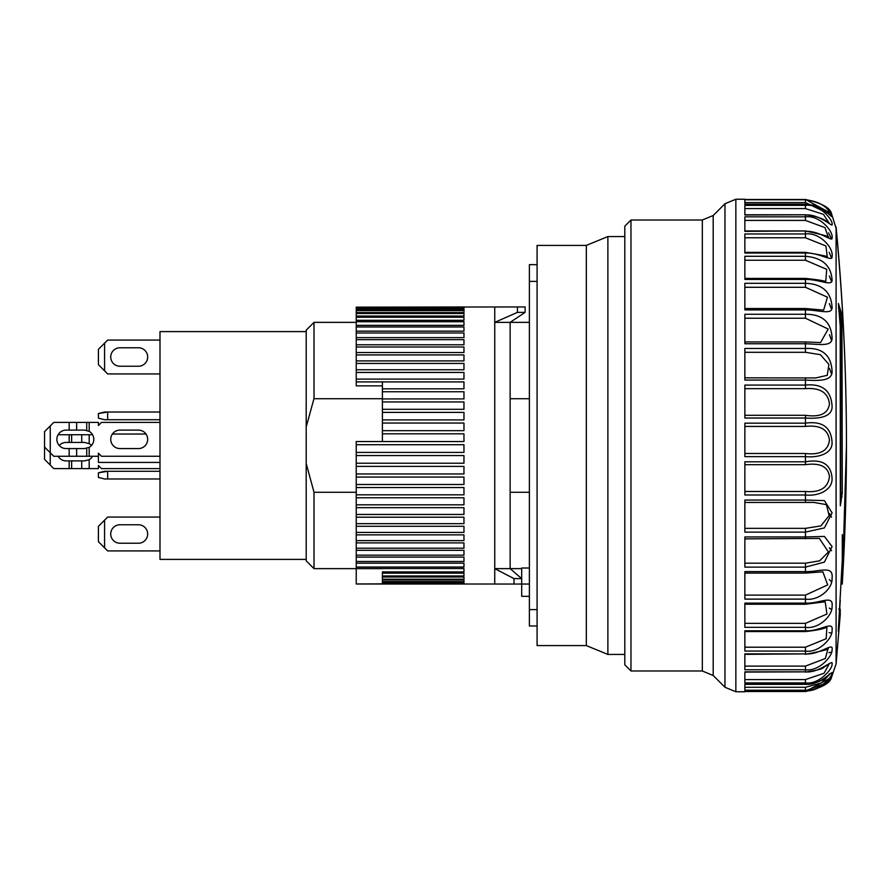 <?xml version="1.0" encoding="UTF-8"?>
<svg xmlns="http://www.w3.org/2000/svg" width="891" height="891" viewBox="0 0 891 891"><rect width="100%" height="100%" fill="white"/><g stroke="black" fill="none" stroke-linecap="round" stroke-linejoin="round"><path stroke-width="1.34" d="M119.973 448.574A9.233 9.233 0 0 1 110.729 439.341A9.233 9.233 0 0 1 119.973 430.108L138.439 430.108A9.233 9.233 0 0 1 147.672 439.341A9.233 9.233 0 0 1 138.439 448.574L119.973 448.574M66.101 448.574A9.233 9.233 0 0 1 56.868 439.341A9.233 9.233 0 0 1 66.101 430.108L84.567 430.108L89.189 431.344A9.233 9.233 0 0 1 89.189 447.338L84.567 448.574L66.101 448.574M44.55 447.037L44.55 459.355L50.241 465.046L50.241 452.739L44.55 447.037L44.55 431.645L50.241 425.954L50.241 452.739L53.783 456.27L98.422 456.27L98.422 453.196L101.496 456.27L159.99 456.27M69.175 430.108L69.175 422.412L98.422 422.412L98.422 425.486L101.496 422.412L159.99 422.412M69.175 422.412L53.783 422.412L50.241 425.954M537.084 264.649L529.388 264.649L529.388 625.972L537.084 625.972M537.084 609.611L529.388 609.611M537.084 281.389L529.388 281.389M92.564 456.27A9.233 9.233 0 0 1 89.189 459.656L84.567 460.892L71.636 460.892L71.636 468.588L69.175 468.588L69.175 460.892L71.636 460.892M50.241 465.046L53.783 468.588L69.175 468.588M71.636 468.588L98.422 468.588L98.422 465.514L101.496 468.588L159.99 468.588M92.564 434.73L58.104 434.73M71.636 434.73L71.636 442.426L84.567 442.426L89.189 443.662A9.233 9.233 0 0 1 91.45 445.5M71.636 442.426L69.175 442.426L69.175 434.73M69.175 460.892L66.101 460.892A9.233 9.233 0 0 1 58.104 456.27M59.218 445.5A9.233 9.233 0 0 1 66.101 442.426L69.175 442.426M828.931 652.702L831.526 652.067M829.142 632.632L831.526 633.055M829.265 608.074L831.526 609.422M829.332 579.551L831.526 581.756M829.376 547.753L831.526 550.738M829.41 513.45L831.526 517.125M829.443 368.429L831.526 373.875M829.432 334.66L831.526 340.262M829.398 303.586L831.526 309.244M829.332 275.943L831.526 281.578M829.165 252.298L831.526 257.945M828.608 232.863L831.526 238.933M805.453 199.484L744.865 199.484L805.453 199.484L831.503 213.617C830.234 207.759 821.547 203.048 805.453 199.484L805.453 202.591L828.797 213.729M819.352 538.42L828.43 551.997L819.586 560.851L805.453 563.179L805.453 567.121L824.398 562.11L832.094 546.573L824.409 536.427L805.453 536.939L805.453 532.127L744.865 532.127L744.865 500.051L805.453 500.051L805.453 502.446L813.628 502.39L826.425 504.64L829.131 515.577L820.901 525.902L805.453 528.352L805.453 532.127L824.398 527.906L832.094 512.848L824.409 500.608L805.453 500.051L805.453 494.995L744.865 494.995L744.865 461.805L805.453 461.805L805.453 464.668C820.065 462.652 828.062 466.617 829.443 476.562C828.14 487.778 820.143 492.745 805.453 491.487L805.453 494.995C818.918 496.487 832.784 489.694 832.049 478.255C831.069 464.322 822.204 458.843 805.453 461.805L805.453 456.649L744.865 456.649L744.865 423.169L805.453 423.169L805.453 426.433C820.065 424.84 828.062 429.406 829.443 440.154C828.14 450.768 820.143 455.212 805.453 453.486L805.453 456.649C818.918 457.896 832.784 453.474 832.049 442.081C831.069 427.157 822.204 420.853 805.453 423.169L805.453 418.024C818.918 419.004 832.784 417.055 832.049 405.995C831.069 390.436 822.204 383.464 805.453 385.079L805.453 380.078C818.918 380.769 832.784 381.326 832.049 370.879C831.069 355.075 822.204 347.601 805.453 348.47L805.453 343.748C818.918 344.115 832.784 347.189 832.049 337.6C831.069 321.941 822.204 314.155 805.453 314.256L805.453 309.912C818.918 309.968 832.784 315.47 832.049 306.983C831.069 291.847 822.204 283.939 805.453 283.282L805.453 279.429C818.918 279.15 832.784 286.958 832.049 279.774C831.069 265.529 822.204 257.711 805.453 256.285L805.453 253.022C818.918 252.443 832.784 262.344 832.049 256.641C833.776 247.698 819.497 232.05 805.453 233.965L805.453 231.359C818.918 230.479 832.784 242.241 832.049 238.164C833.776 231.515 819.497 214.876 805.453 216.836L805.453 214.976C818.918 213.807 832.784 227.149 832.049 224.788C833.776 220.589 819.497 203.371 805.453 205.353L805.453 204.262C818.974 205.42 818.606 206.99 826.436 211.746C831.671 217.07 833.285 218.039 831.303 214.653C827.082 206.2 818.473 201.243 805.453 199.773L744.865 199.773L744.865 204.262L744.865 202.591L805.453 202.591M836.092 227.105C842.997 299.732 846.45 372.527 846.45 445.489A2308.737 2295.249 180 0 0 836.092 228.386L831.526 213.662M846.45 445.5A2308.737 2295.249 0 0 1 842.296 583.215M840.235 600.122L838.554 629.102C838.286 631.942 838.231 632.02 838.386 629.358L842.296 559.693L842.296 534.633M624.814 236.561L624.814 654.44L607.885 654.44L607.885 236.561L624.814 236.561M630.973 220.01L624.814 226.169L624.814 664.831L630.973 670.99L630.973 220.01L702.32 220.01L702.32 670.99L713.201 675.489L724.962 687.262L724.962 203.738L713.201 215.511L713.201 675.489M630.973 670.99L702.32 670.99M744.865 199.239L735.855 199.239L735.855 691.761L744.865 691.761L744.865 690.803M829.332 674.665L821.569 682.918L805.453 687.284L805.453 690.224L744.865 690.224L744.865 684.232L805.453 684.232C819.497 685.947 833.776 669.553 832.049 673.073C832.784 676.069 818.918 692.04 805.453 690.224L805.453 691.516L831.526 677.349L825.957 683.197L805.453 690.748L744.865 690.759L805.453 690.748C811.512 691.36 818.45 688.754 826.258 682.94L831.737 676.815M805.453 684.232L805.453 682.918L744.865 682.918L744.865 671.847L805.453 671.847L744.865 672.092L744.865 679.577L805.453 679.577L805.453 682.918C818.918 684.856 832.784 668.785 832.049 664.096C833.776 658.081 819.497 673.384 805.453 671.847L805.453 669.754C818.918 671.781 832.784 655.999 832.049 649.728C833.776 641.386 819.497 655.197 805.453 653.883L744.865 654.35L744.865 666.112L805.453 666.112L805.453 669.754L744.865 669.754L744.865 653.883L805.453 653.883L805.453 651.076C818.918 653.136 832.784 638.023 832.049 630.338C833.776 619.858 819.497 631.853 805.453 630.783L805.453 631.552L744.865 631.552L744.865 647.211L805.453 647.211L805.453 651.076L744.865 651.076L744.865 630.783L805.453 630.783L805.453 627.342C818.918 629.38 832.784 615.313 832.049 606.392C833.776 594.041 819.497 603.92 805.453 603.129L805.453 604.232L744.865 604.232L744.865 623.344L805.453 623.344L805.453 627.342L744.865 627.342L744.865 603.129L805.453 603.129L805.453 599.12C818.918 601.091 832.784 588.416 832.049 578.493C833.776 564.56 819.497 572.089 805.453 571.588L805.453 573.091L744.865 573.091M805.453 573.091L822.861 571.822L827.694 584.908L805.453 595.11L805.453 599.12L744.865 599.12L744.865 571.588L805.453 571.588L805.453 567.121L744.865 567.121L744.865 536.939L805.453 536.939L805.453 538.799M805.453 415.295L805.453 418.024L744.865 418.024L744.865 385.079L805.453 385.079L805.453 388.665C820.065 387.529 828.062 392.597 829.443 403.868C828.14 413.624 820.143 417.434 805.453 415.295L744.865 415.295M805.453 377.817L805.453 380.078L744.865 380.078L744.865 348.47L805.453 348.47L805.453 352.301L820.388 354.674L828.908 364.397L827.249 375.323L815.766 377.94L744.865 377.84L815.766 377.94M744.865 343.748L744.865 314.256L805.453 314.256L805.453 318.232L828.185 329.035L820.566 342.578L805.453 341.932L805.453 343.748L744.865 343.748M744.865 309.912L744.865 283.282L805.453 283.282L805.453 287.292L827.449 297.182L823.629 310.101L805.453 308.531L805.453 309.912L744.865 309.912M744.865 279.429L744.865 256.285L805.453 256.285L805.453 260.25L826.692 269.316L825.768 281.3C825.266 281.912 827.761 280.665 805.453 278.426L805.453 279.429L744.865 279.429M744.865 253.022L744.865 233.965L805.453 233.965L805.453 237.774L825.912 245.972L827.282 256.875C828.585 256.541 821.313 255.038 805.453 252.353L805.453 253.022L744.865 253.022M805.453 220.411L744.865 220.411L744.865 230.958L805.453 230.958L744.865 231.359L744.865 216.836L805.453 216.836L805.453 220.411L824.988 227.628L828.407 237.44M805.453 208.583L744.865 208.583L744.865 214.776L805.453 214.776L744.865 214.976L744.865 205.353L805.453 205.353L805.453 208.583L823.496 214.375L829.298 223.363M805.453 252.353L744.865 252.353L744.865 237.774L805.453 237.774M805.453 278.426L744.865 278.426L744.865 260.25L805.453 260.25M805.453 308.531L744.865 308.531L744.865 287.292L805.453 287.292M805.453 687.284L744.865 687.284L744.865 684.232M744.865 691.516L805.453 691.516L744.865 691.516L744.865 690.748M836.092 228.386L836.092 663.895L840.235 614.812L840.224 609.099L838.687 609.099M838.409 629.102L838.554 629.102C838.286 631.942 838.231 632.02 838.386 629.358M842.251 559.169L842.296 584.028L846.45 445.533M840.313 505.587L840.235 326.24L838.386 303.508L841.95 314.679L842.296 492.768L840.38 505.798M842.296 320.493L840.748 320.493L840.748 492.768L842.296 492.768M840.748 320.493L840.402 314.679L841.95 314.679M838.464 307.751L840.402 314.679M840.235 498.604L840.569 496.688L842.106 496.688M840.569 496.688L840.748 492.768M306.203 331.608L159.99 331.608L159.99 559.392L306.203 559.392M119.973 347.768A9.233 9.233 0 0 0 110.729 357.001A9.233 9.233 0 0 0 119.973 366.234L138.439 366.234A9.233 9.233 0 0 0 147.672 357.001A9.233 9.233 0 0 0 138.439 347.768L119.973 347.768A9.233 9.233 0 0 0 110.729 357.001A9.233 9.233 0 0 0 119.973 366.234M119.973 524.766A9.233 9.233 0 0 0 110.729 533.999A9.233 9.233 0 0 0 119.973 543.232L138.439 543.232A9.233 9.233 0 0 0 147.672 533.999A9.233 9.233 0 0 0 138.439 524.766L119.973 524.766A9.233 9.233 0 0 0 110.729 533.999A9.233 9.233 0 0 0 119.973 543.232M586.334 645.585L586.334 245.415L537.084 245.415L537.084 645.585L586.334 645.585L607.885 654.44M356.233 492.289L314.022 492.289L314.022 568.636L306.203 560.818L306.203 330.182L314.022 322.364L314.022 398.711L382.395 398.711M510.142 398.711L529.388 398.711M510.142 492.289L529.388 492.289M529.388 568.013L521.692 568.013L521.692 578.615L513.996 578.615L513.996 584.05L494.75 584.028L494.75 568.636L513.996 578.615M314.022 492.289L306.203 463.52M306.415 426.188L313.743 399.469M513.996 584.05L521.692 584.05L521.692 596.335L529.388 596.335M159.99 373.93L107.655 373.93L104.581 370.856L104.581 343.146L107.655 340.072L159.99 340.072M107.655 419.717L107.655 412.021L159.99 412.021L104.581 412.021L98.422 413.558L98.422 418.18L104.581 419.717L159.99 419.717M107.655 478.979L107.655 471.283L159.99 471.283L104.581 471.283L98.422 472.82L98.422 477.442L104.581 478.979L159.99 478.979M98.422 526.303L104.581 520.144L98.422 526.303L98.422 541.695L107.655 550.928L159.99 550.928L107.655 550.928L104.581 547.854L104.581 520.144L107.655 517.07L159.99 517.07L107.655 517.07M138.439 543.232A9.233 9.233 0 0 0 147.672 533.999A9.233 9.233 0 0 0 138.439 524.766M107.655 471.283L98.422 472.82L98.422 477.442M107.655 412.021L98.422 413.558L98.422 418.18M107.655 373.93L98.422 364.697L98.422 349.305L104.581 343.146M138.439 366.234A9.233 9.233 0 0 0 147.672 357.001A9.233 9.233 0 0 0 138.439 347.768M98.422 541.695L104.581 547.854M98.422 349.305L98.422 364.697L104.581 370.856M159.99 462.429L98.422 462.429L98.422 456.27M112.411 434.028L145.99 434.028M463.966 306.972L356.233 307.15L517.415 306.95L494.75 306.972L494.75 568.636L510.142 568.636L521.692 578.615L521.692 584.05L529.388 584.028M525.111 312.385L525.111 306.95L517.415 306.95L517.415 312.385L525.111 312.385L510.142 322.364L510.142 568.636L521.692 568.636M517.415 312.385L494.75 322.364L529.388 322.364M382.395 441.524L382.395 381.916L356.233 381.916L356.233 385.87L382.395 385.87M356.233 452.405L356.233 444.709L463.966 444.709L463.966 452.405L356.233 452.405L356.233 455.579L463.966 455.579L463.966 463.231L356.233 463.231L356.233 466.383L463.966 466.383L463.966 473.956L356.233 473.956L356.233 477.064L463.966 477.064L463.966 484.504L356.233 484.504L356.233 487.555L463.966 487.555L463.966 494.817L356.233 494.817L356.233 497.779L463.966 497.779L463.966 504.818L356.233 504.818L356.233 507.681L463.966 507.681L463.966 514.463L356.233 514.463L356.233 517.203L463.966 517.203L463.966 523.674L356.233 523.674L356.233 526.28L463.966 526.28L463.966 532.406L356.233 532.406L356.233 534.856L463.966 534.856L463.966 540.603L356.233 540.603L356.233 542.886L463.966 542.886L463.966 548.21L356.233 548.21L356.233 550.315L463.966 550.315L463.966 555.182L356.233 555.182L356.233 557.098L463.966 557.098L463.966 561.486L356.233 561.486L356.233 563.19L463.966 563.19L463.966 567.066L356.233 567.066L356.233 568.558L463.966 568.558L463.966 571.911L382.395 571.911L382.395 573.169L463.966 573.169L463.966 575.965L382.395 575.965L382.395 573.169M382.395 577L463.966 577L463.966 579.217L382.395 579.217L382.395 575.965M382.395 580.008L463.966 580.008L463.966 581.645L382.395 581.645L382.395 579.217M382.395 582.191L463.966 582.191L463.966 583.226L382.395 583.226L382.395 581.645M382.395 583.527L463.966 583.527L356.233 583.961L382.395 583.939L382.395 583.226M382.395 568.636L356.233 568.636L356.233 584.017L463.966 584.017M356.233 379.098L356.233 372.449L463.966 372.449L463.966 379.098L356.233 379.098L356.233 381.905L463.966 381.905L463.966 388.832L382.395 388.832M356.233 369.765L356.233 363.439L463.966 363.439L463.966 369.765L356.233 369.765L356.233 372.449M356.233 360.9L356.233 354.93L463.966 354.93L463.966 360.9L356.233 360.9L356.233 363.439M356.233 352.546L356.233 346.989L463.966 346.989L463.966 352.546L356.233 352.546L356.233 354.93M356.233 344.772L356.233 339.649L463.966 339.649L463.966 344.772L356.233 344.772L356.233 346.989M356.233 337.622L356.233 332.967L463.966 332.967L463.966 337.622L356.233 337.622L356.233 339.649M356.233 331.14L356.233 326.975L463.966 326.975L463.966 331.14L356.233 331.14L356.233 332.967M356.233 325.36L356.233 321.718L463.966 321.718L463.966 325.36L356.233 325.36L356.233 326.975M356.233 320.315L356.233 317.218L463.966 317.218L463.966 320.315L356.233 320.315L356.233 321.718M356.233 316.049L356.233 313.509L463.966 313.509L463.966 316.049L356.233 316.049L356.233 317.218M356.233 312.585L356.233 310.625L463.966 310.625L463.966 312.585L356.233 312.585L356.233 313.509M356.233 309.934L356.233 308.564L463.966 308.564L463.966 309.934L356.233 309.934L356.233 310.625M356.233 308.119L356.233 307.339L463.966 307.339L463.966 308.119L356.233 308.564M356.233 567.066L356.233 563.19M356.233 561.486L356.233 557.098M356.233 555.182L356.233 550.315M356.233 548.21L356.233 542.886M356.233 540.603L356.233 534.856M356.233 532.406L356.233 526.28M356.233 523.674L356.233 517.203M356.233 514.463L356.233 507.681M356.233 504.818L356.233 497.779M356.233 494.817L356.233 487.555M356.233 484.504L356.233 477.064M356.233 473.956L356.233 466.383M356.233 463.231L356.233 455.579M382.395 433.839L463.966 433.839L463.966 441.524L356.233 441.524L356.233 444.709M382.395 391.762L463.966 391.762L463.966 398.934L382.395 398.934M382.395 401.941L463.966 401.941L463.966 409.314L382.395 409.314M382.395 412.388L463.966 412.388L463.966 419.917L382.395 419.917M382.395 423.047L463.966 423.047L463.966 430.676L382.395 430.676M463.966 321.718L463.966 325.36M89.189 447.338L89.189 456.27M86.728 456.27L86.728 448.318M76.637 448.574L76.637 456.27M69.175 456.27L69.175 448.574M89.189 422.412L89.189 431.344M86.728 430.364L86.728 422.412M76.637 422.412L76.637 430.108M81.727 468.588L81.727 460.892M89.189 468.588L89.189 459.656M89.189 434.73L89.189 443.662M81.727 442.426L81.727 434.73M805.453 204.262L744.865 204.262M805.453 453.486L744.865 453.486M805.453 491.487L744.865 491.487M805.453 528.352L744.865 528.352M805.453 563.179L744.865 563.179M805.453 595.11L744.865 595.11M744.865 318.232L805.453 318.232M744.865 352.301L805.453 352.301M744.865 388.665L805.453 388.665M744.865 426.433L805.453 426.433M744.865 464.668L805.453 464.668M744.865 502.435L805.453 502.435M744.865 502.446L812.96 502.39M825.189 601.77L826.948 614.01L805.453 623.344M805.453 631.552C826.536 629.28 827.16 626.462 826.893 627.531L826.169 638.724L805.453 647.211M828.084 648.47L825.322 658.538L805.453 666.112M829.087 664.118L824.064 673.273L805.453 679.577M735.855 199.239L724.962 203.738M713.201 215.511L702.32 220.01M735.855 691.761L724.962 687.262M744.865 204.195L805.453 204.195L815.521 205.799L820.132 207.681C823.039 208.294 833.185 217.682 830.935 215.8L830.624 215.6M744.865 341.932L805.453 341.932M819.419 538.42L744.865 538.877M829.276 673.952L830.568 673.618C828.418 673.629 825.79 682.829 805.453 684.333L744.865 684.333M805.453 214.776C828.285 217.549 830.167 225.857 829.699 223.585L828.986 223.474M828.318 237.44L828.463 237.451C830.379 236.839 822.705 234.678 805.453 230.958M805.453 604.232L825.222 601.77M805.453 654.35C822.003 651.121 829.566 649.16 828.118 648.47L828.04 648.47M805.453 672.092C816.78 670.477 822.928 668.84 823.874 667.181L828.819 664.073M805.453 691.516C821.547 687.952 830.234 683.241 831.503 677.383L836.092 663.895M842.296 584.028L841.071 584.028M314.022 322.364L356.233 322.364M314.022 568.636L356.233 568.636M586.334 245.415L607.885 236.561M463.966 584.028L494.75 584.028"/></g></svg>
